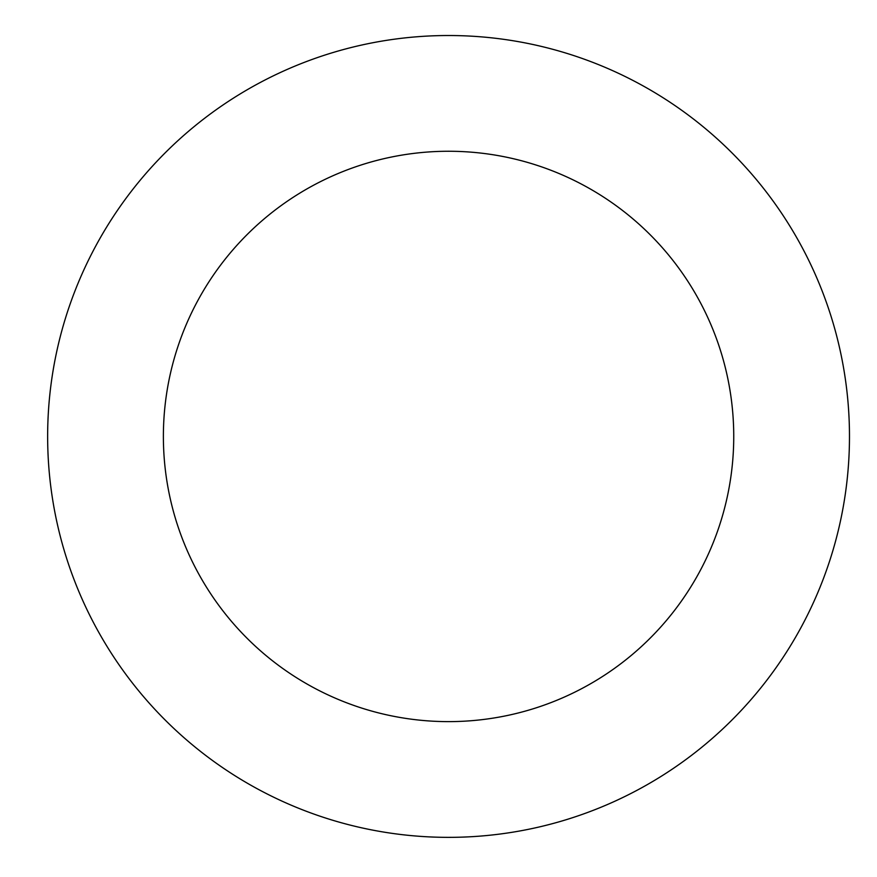 <?xml version="1.0" encoding="UTF-8"?>
<svg xmlns="http://www.w3.org/2000/svg" width="877" height="877" viewBox="0 0 877 877"><rect width="100%" height="100%" fill="white"/><g stroke="black" fill="none" stroke-linecap="round" stroke-linejoin="round"><path stroke-width="1.32" d="M47.818 448.3A400.91 400.91 0 0 0 659.197 777.559A400.91 400.91 0 0 0 638.653 83.458A400.91 400.91 0 0 0 47.818 448.3M163.506 444.88A285.178 285.178 0 0 0 598.388 679.094A285.178 285.178 0 0 0 583.775 185.354A285.178 285.178 0 0 0 163.506 444.88"/></g></svg>
